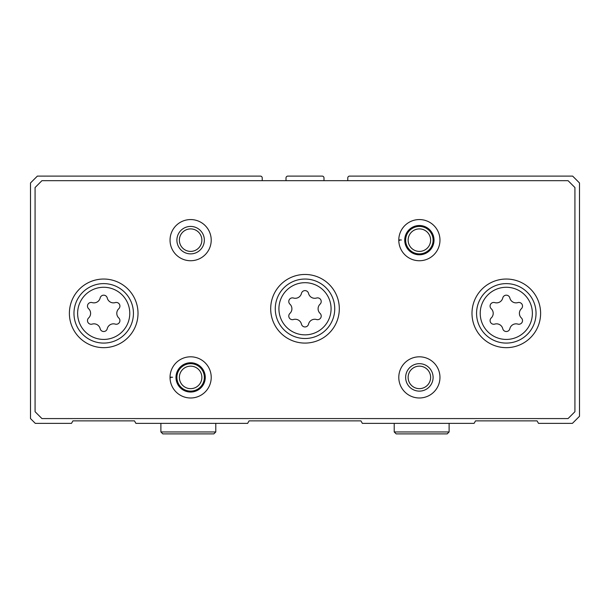 <?xml version="1.0" encoding="UTF-8"?>
<svg xmlns="http://www.w3.org/2000/svg" width="610" height="610" viewBox="0 0 610 610"><rect width="100%" height="100%" fill="white"/><g stroke="black" fill="none" stroke-linecap="round" stroke-linejoin="round"><path stroke-width="0.91" d="M262.224 180.674L262.224 177.929A1.83 1.83 0 0 0 260.394 176.099L37.362 176.099L30.5 182.962L30.5 418.574L35.304 423.378L71.492 423.378L72.941 420.862L134.459 420.862L135.908 423.378L247.629 423.378L249.078 420.862L360.922 420.862L362.37 423.378L474.092 423.378L475.541 420.862L537.059 420.862L538.508 423.378L572.409 423.378L579.5 416.287L579.5 182.962L572.637 176.099L349.606 176.099A1.83 1.83 0 0 0 347.776 177.929L347.776 180.674M323.986 180.674L323.986 177.929A1.83 1.83 0 0 0 322.156 176.099L287.844 176.099A1.83 1.83 0 0 0 286.014 177.929L286.014 180.674M517.852 302.598A3.637 3.637 0 0 1 521.39 308.721A6.359 6.359 0 0 0 521.39 317.978A3.637 3.637 0 0 1 517.852 324.101A6.359 6.359 0 0 0 509.838 328.729A3.637 3.637 0 0 1 502.762 328.729A6.359 6.359 0 0 0 494.748 324.101A3.637 3.637 0 0 1 491.21 317.978A6.359 6.359 0 0 0 491.21 308.721A3.637 3.637 0 0 1 494.748 302.598A6.359 6.359 0 0 0 502.762 297.97A3.637 3.637 0 0 1 509.838 297.97A6.359 6.359 0 0 0 517.852 302.598M115.252 302.598A3.637 3.637 0 0 1 118.79 308.721A6.359 6.359 0 0 0 118.79 317.978A3.637 3.637 0 0 1 115.252 324.101A6.359 6.359 0 0 0 107.238 328.729A3.637 3.637 0 0 1 100.162 328.729A6.359 6.359 0 0 0 92.148 324.101A3.637 3.637 0 0 1 88.61 317.978A6.359 6.359 0 0 0 88.61 308.721A3.637 3.637 0 0 1 92.148 302.598A6.359 6.359 0 0 0 100.162 297.97A3.637 3.637 0 0 1 107.238 297.97A6.359 6.359 0 0 0 115.252 302.598M35.075 187.537L35.075 411.712L41.938 418.574L568.062 418.574L574.925 411.712L574.925 187.537L568.062 180.674L41.938 180.674L35.075 187.537M540.612 313.349A34.312 34.312 0 0 0 489.144 283.635A34.312 34.312 0 0 0 489.144 343.064A34.312 34.312 0 0 0 540.612 313.349M138.012 313.349A34.312 34.312 0 0 0 86.544 283.635A34.312 34.312 0 0 0 86.544 343.064A34.312 34.312 0 0 0 138.012 313.349M339.312 308.774A34.312 34.312 0 0 0 287.844 279.06A34.312 34.312 0 0 0 287.844 338.489A34.312 34.312 0 0 0 339.312 308.774M170.861 377.62L170.037 377.651A20.587 20.587 0 0 0 200.995 395.188A20.587 20.587 0 0 0 200.995 359.61A20.587 20.587 0 0 0 170.037 377.651A20.587 20.587 0 0 0 200.995 395.188A20.587 20.587 0 0 0 200.995 359.61A20.587 20.587 0 0 0 170.037 377.148L172.615 377.239M439.962 377.399A20.587 20.587 0 0 0 409.081 359.572A20.587 20.587 0 0 0 409.081 395.227A20.587 20.587 0 0 0 439.962 377.399M211.212 240.149A20.587 20.587 0 0 0 180.331 222.322A20.587 20.587 0 0 0 180.331 257.977A20.587 20.587 0 0 0 211.212 240.149M399.611 240.37L398.787 240.401A20.587 20.587 0 0 0 429.745 257.938A20.587 20.587 0 0 0 429.745 222.36A20.587 20.587 0 0 0 398.787 240.401A20.587 20.587 0 0 0 429.745 257.938A20.587 20.587 0 0 0 429.745 222.36A20.587 20.587 0 0 0 398.787 239.898L401.365 239.989M430.622 240.149A11.247 11.247 0 0 0 413.748 230.412A11.247 11.247 0 0 0 413.748 249.887A11.247 11.247 0 0 0 430.622 240.149M433.1 240.149A13.725 13.725 0 0 0 412.512 228.262A13.725 13.725 0 0 0 412.512 252.037A13.725 13.725 0 0 0 433.1 240.149M201.872 240.149A11.247 11.247 0 0 0 184.998 230.412A11.247 11.247 0 0 0 184.998 249.887A11.247 11.247 0 0 0 201.872 240.149M204.35 240.149A13.725 13.725 0 0 0 183.762 228.262A13.725 13.725 0 0 0 183.762 252.037A13.725 13.725 0 0 0 204.35 240.149M430.622 377.399A11.247 11.247 0 0 0 413.748 367.662A11.247 11.247 0 0 0 413.748 387.137A11.247 11.247 0 0 0 430.622 377.399M433.1 377.399A13.725 13.725 0 0 0 412.512 365.512A13.725 13.725 0 0 0 412.512 389.287A13.725 13.725 0 0 0 433.1 377.399M201.872 377.399A11.247 11.247 0 0 0 184.998 367.662A11.247 11.247 0 0 0 184.998 387.137A11.247 11.247 0 0 0 201.872 377.399M204.35 377.399A13.725 13.725 0 0 0 183.762 365.512A13.725 13.725 0 0 0 183.762 389.287A13.725 13.725 0 0 0 204.35 377.399M334.737 308.774A29.737 29.737 0 0 0 290.131 283.025A29.737 29.737 0 0 0 290.131 334.524A29.737 29.737 0 0 0 334.737 308.774A29.737 29.737 0 0 0 290.131 283.025A29.737 29.737 0 0 0 290.131 334.524A29.737 29.737 0 0 0 334.737 308.774A29.737 29.737 0 0 0 290.131 283.025A29.737 29.737 0 0 0 290.131 334.524A29.737 29.737 0 0 0 334.737 308.774M301.462 293.395A6.359 6.359 0 0 1 293.448 298.023A3.637 3.637 0 0 0 289.91 304.146A6.359 6.359 0 0 1 289.91 313.403A3.637 3.637 0 0 0 293.448 319.526A6.359 6.359 0 0 1 301.462 324.154A3.637 3.637 0 0 0 308.538 324.154A6.359 6.359 0 0 1 316.552 319.526A3.637 3.637 0 0 0 320.09 313.403A6.359 6.359 0 0 1 320.09 304.146A3.637 3.637 0 0 0 316.552 298.023A6.359 6.359 0 0 1 308.538 293.395A3.637 3.637 0 0 0 301.462 293.395M536.038 313.349A29.737 29.737 0 0 0 491.431 287.6A29.737 29.737 0 0 0 491.431 339.099A29.737 29.737 0 0 0 536.038 313.349A29.737 29.737 0 0 0 491.431 287.6A29.737 29.737 0 0 0 491.431 339.099A29.737 29.737 0 0 0 536.038 313.349M133.438 313.349A29.737 29.737 0 0 0 88.831 287.6A29.737 29.737 0 0 0 88.831 339.099A29.737 29.737 0 0 0 133.438 313.349A29.737 29.737 0 0 0 88.831 287.6A29.737 29.737 0 0 0 88.831 339.099A29.737 29.737 0 0 0 133.438 313.349M404.735 240.195A14.64 14.64 0 0 0 426.71 252.822A14.64 14.64 0 0 0 426.71 227.477A14.64 14.64 0 0 0 404.735 240.104A14.64 14.64 0 0 1 426.71 227.477A14.64 14.64 0 0 1 426.71 252.822A14.64 14.64 0 0 1 404.735 240.195M175.985 377.445A14.64 14.64 0 0 0 197.96 390.072A14.64 14.64 0 0 0 197.96 364.727A14.64 14.64 0 0 0 175.985 377.354A14.64 14.64 0 0 1 197.96 364.727A14.64 14.64 0 0 1 197.96 390.072A14.64 14.64 0 0 1 175.985 377.445M532.378 313.349A26.078 26.078 0 0 0 493.261 290.764A26.078 26.078 0 0 0 493.261 335.935A26.078 26.078 0 0 0 532.378 313.349M129.777 313.349A26.078 26.078 0 0 0 90.661 290.764A26.078 26.078 0 0 0 90.661 335.935A26.078 26.078 0 0 0 129.777 313.349M331.077 308.774A26.078 26.078 0 0 0 291.961 286.189A26.078 26.078 0 0 0 291.961 331.36A26.078 26.078 0 0 0 331.077 308.774M449.112 431.956L394.212 431.956L396.157 433.901L447.168 433.901L449.112 431.956L449.112 423.378M215.787 431.956L160.887 431.956L162.832 433.901L213.843 433.901L215.787 431.956L215.787 423.378M394.212 423.378L394.212 431.956M160.887 423.378L160.887 431.956"/></g></svg>
